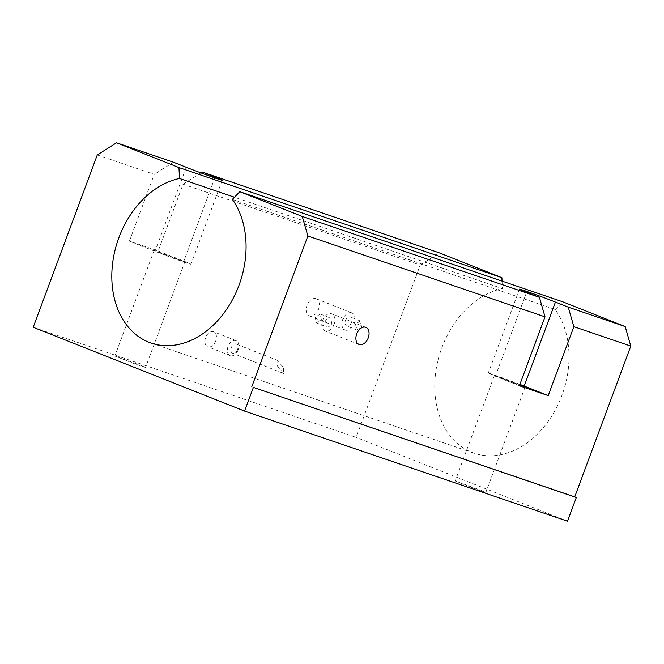 <?xml version="1.0" encoding="UTF-8"?>
<svg xmlns="http://www.w3.org/2000/svg" width="664" height="664" viewBox="0 0 664 664"><rect width="100%" height="100%" fill="white"/><g stroke="black" fill="none" stroke-linecap="round" stroke-linejoin="round"><path stroke-width="0.5" stroke-dasharray="3.32 2.49" d="M325.343 321.351A4.831 3.196 111.6 0 0 326.588 326.871A4.831 3.196 111.6 0 0 331.394 323.418A4.831 3.196 111.6 0 0 330.149 317.898A4.831 3.196 111.6 0 0 325.343 321.351M315.276 317.367L316.205 322.762L321.334 319.434L320.214 313.964L315.276 317.367M334.133 324.356A9.196 6.092 -68.4 0 1 324.978 330.938A9.196 6.092 -68.4 0 1 322.604 320.421A9.196 6.092 -68.4 0 1 331.759 313.84A9.196 6.092 -68.4 0 1 334.133 324.356M351.488 322.488A4.831 3.196 -68.4 0 1 346.683 325.949A4.831 3.196 -68.4 0 1 345.438 320.43A4.831 3.196 -68.4 0 1 350.243 316.969A4.831 3.196 -68.4 0 1 351.488 322.488M355.497 324.414L357.066 330.066L361.548 326.481L360.17 320.911L355.497 324.414M351.663 312.844A9.196 6.092 111.6 0 0 342.748 319.351A9.196 6.092 111.6 0 0 345.072 330.008A9.196 6.092 111.6 0 0 345.255 330.074A9.196 6.092 111.6 0 0 354.178 323.567A9.196 6.092 111.6 0 0 351.854 312.91A9.196 6.092 111.6 0 0 351.663 312.844M315.956 298.684A9.196 6.092 111.6 0 0 307.042 305.191A9.196 6.092 111.6 0 0 309.366 315.848A9.196 6.092 111.6 0 0 309.548 315.915A9.196 6.092 111.6 0 0 318.471 309.407A9.196 6.092 111.6 0 0 316.139 298.75A9.196 6.092 111.6 0 0 315.956 298.684M215.742 340.972A8.043 5.329 -68.4 0 1 207.724 346.724A8.043 5.329 -68.4 0 1 205.649 337.528A8.043 5.329 -68.4 0 1 213.659 331.768A8.043 5.329 -68.4 0 1 215.742 340.972M238.16 349.862A8.043 5.329 -68.4 0 1 230.142 355.613A8.043 5.329 -68.4 0 1 228.067 346.417A8.043 5.329 -68.4 0 1 236.077 340.657A8.043 5.329 -68.4 0 1 238.16 349.862M237.513 349.712A4.939 3.27 -68.4 0 1 232.591 353.248A4.939 3.27 -68.4 0 1 231.313 347.596A4.939 3.27 -68.4 0 1 236.235 344.06A4.939 3.27 -68.4 0 1 237.513 349.712M277.253 365.814L283.644 373.492L283.453 367.922L277.992 360.618L277.253 365.814M140.461 365.266L145.54 367.474L136.369 364.453L114.83 356.053L140.461 365.266M159.169 252.718L184.791 261.931L163.253 253.532L154.089 250.511L159.169 252.718M480.802 490.206L485.882 492.414L476.71 489.393L455.18 480.993L480.802 490.206M519.829 384.572L494.431 375.45L519.613 385.145M232.334 199.424L555.278 309.532A86.204 64.566 108.8 0 1 561.935 395.404A86.204 64.566 108.8 0 1 474.063 453.18A86.204 64.566 108.8 0 1 441.834 347.778A86.204 64.566 108.8 0 1 502.432 288.583L234.467 197.216M97.284 154.953L154.231 174.375L129.397 241.148L158.231 250.975L183.065 184.202L420.229 265.06L356.145 437.385L33.2 327.269M183.065 184.202L200.935 172.906M420.229 265.06L439.452 252.909M173.453 162.223L154.231 174.375M567.512 521.198L356.145 437.385M555.278 309.532L562.748 301.805M502.067 281.113L502.432 288.583M129.397 241.148L155.019 251.307A22.991 0.556 20.4 0 0 178.11 259.989A22.991 0.556 20.4 0 0 190.983 264.231A22.991 0.556 20.4 0 0 183.853 261.135L158.231 250.975M519.895 384.39A22.991 0.556 20.4 0 0 488.239 373.151A22.991 0.556 20.4 0 0 495.361 376.247L519.381 385.767M186.26 167.303L155.019 251.307M214.804 177.919L183.853 261.135M526.602 292.243L495.361 376.247M316.205 322.762L326.588 326.871M359.083 344.458L324.978 330.938M357.066 330.066L346.683 325.949M309.366 315.848L345.072 330.008M230.142 355.613L207.724 346.724M283.644 373.492L232.591 353.248M184.791 261.931L145.54 367.474M525.133 386.871L485.882 492.414M151.118 343.072L474.063 453.18M222.224 180.226L190.983 264.231M519.48 289.147L488.239 373.151M494.431 375.45L455.18 480.993M154.089 250.511L114.83 356.053M277.992 360.618L236.235 344.06M236.077 340.657L213.659 331.768M316.139 298.75L351.854 312.91M360.17 320.911L350.243 316.969M365.864 327.36L331.759 313.84M320.214 313.964L330.149 317.898"/><path stroke-width="1" d="M368.238 337.876A9.196 6.092 -68.4 0 1 359.083 344.458A9.196 6.092 -68.4 0 1 356.709 333.942A9.196 6.092 -68.4 0 1 365.864 327.36A9.196 6.092 -68.4 0 1 368.238 337.876M519.613 385.145L525.133 386.871L519.829 384.572M625.197 326.563L630.8 346.093L573.854 326.671L548.215 395.603L519.381 385.767L545.019 316.844L307.855 235.977L302.253 216.456L539.417 297.323L526.602 292.243A22.991 0.556 20.4 0 1 519.48 289.147A22.991 0.556 20.4 0 1 532.345 293.388A22.991 0.556 20.4 0 1 555.436 302.07L568.251 307.15L625.197 326.563L562.748 301.805L239.804 191.697L232.334 199.424A86.204 64.566 108.8 0 1 238.99 285.296A86.204 64.566 108.8 0 1 151.118 343.072A86.204 64.566 108.8 0 1 118.889 237.671A86.204 64.566 108.8 0 1 179.487 178.475L234.467 197.216M302.253 216.456L239.804 191.697M116.507 142.802L173.453 162.223L186.26 167.303A22.991 0.556 20.4 0 0 209.351 175.985A22.991 0.556 20.4 0 0 222.224 180.226A22.991 0.556 20.4 0 0 215.094 177.13L202.288 172.051L439.452 252.909L501.901 277.676L178.956 167.569L116.507 142.802L97.284 154.953L33.2 327.269L244.568 411.091L253.382 387.394L576.327 497.502L567.512 521.198L244.568 411.091M545.019 316.844L539.417 297.323M568.251 307.15L573.854 326.671M200.935 172.906L202.288 172.051M253.382 387.394L574.725 496.871L630.8 346.093M574.725 496.871L576.327 497.502M501.901 277.676L502.067 281.113M178.956 167.569L179.487 178.475M251.781 386.755L307.855 235.977M548.215 395.603L524.195 386.074A22.991 0.556 20.4 0 0 519.895 384.39M215.094 177.13L214.804 177.919M555.436 302.07L524.195 386.074"/></g></svg>
